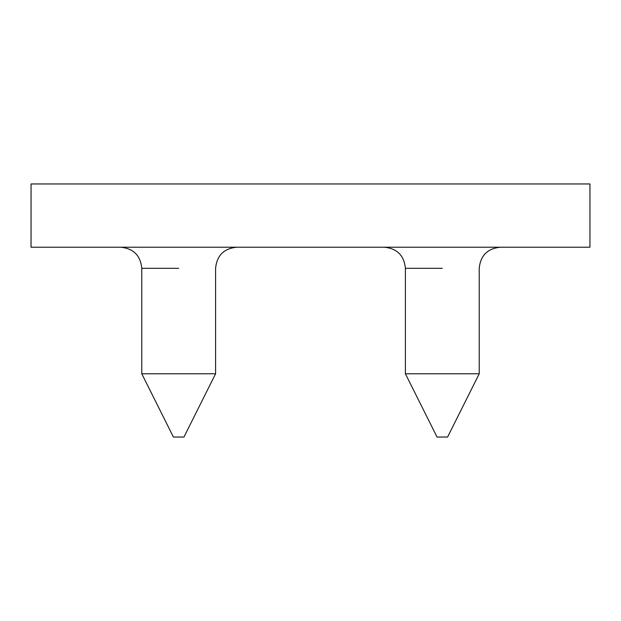 <?xml version="1.0" encoding="UTF-8"?>
<svg xmlns="http://www.w3.org/2000/svg" width="621" height="621" viewBox="0 0 621 621"><rect width="100%" height="100%" fill="white"/><g stroke="black" fill="none" stroke-linecap="round" stroke-linejoin="round"><path stroke-width="0.93" d="M257.777 183.956L589.95 183.956L589.95 247.228L31.05 247.228L31.05 183.956L257.777 183.956M141.774 373.772L173.414 437.044L183.956 437.044L215.596 373.772L141.774 373.772L141.774 268.319L178.685 268.319M405.404 373.772L437.044 437.044L447.586 437.044L479.226 373.772L405.404 373.772L405.404 268.319L442.315 268.319M141.774 268.319C140.517 255.518 133.484 248.493 120.684 247.228M215.596 373.772L215.596 268.319C216.853 255.518 223.886 248.493 236.686 247.228M405.404 268.319C404.147 255.518 397.114 248.493 384.314 247.228M479.226 268.319C480.483 255.518 487.516 248.493 500.316 247.228C487.516 248.493 480.483 255.518 479.226 268.319L479.226 373.772"/></g></svg>
